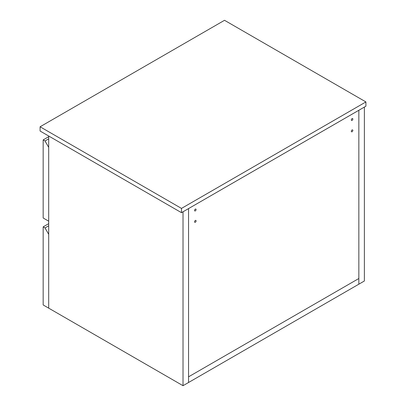 <?xml version="1.0" encoding="UTF-8"?>
<svg xmlns="http://www.w3.org/2000/svg" width="406" height="406" viewBox="0 0 406 406"><rect width="100%" height="100%" fill="white"/><g stroke="black" fill="none" stroke-linecap="round" stroke-linejoin="round"><path stroke-width="0.61" d="M183.02 385.7L183.02 211.785L188.551 208.588L188.551 382.508L188.551 376.829L358.843 278.511L188.551 376.829L188.551 208.588L364.375 107.077L364.375 280.998L358.843 284.19L358.843 110.275L358.843 284.19L183.02 385.7L48.695 308.149L48.695 136.005M196.083 209.567A1.086 0.629 -60 0 1 195.611 210.658A1.086 0.629 -60 0 1 194.773 210.947A1.086 0.629 -60 0 1 194.545 210.45A1.086 0.629 -60 0 1 195.022 209.359A1.086 0.629 -60 0 1 195.859 209.07A1.086 0.629 -60 0 1 196.083 209.567M196.083 220.925A1.086 0.629 -60 0 1 195.611 222.016A1.086 0.629 -60 0 1 194.773 222.305A1.086 0.629 -60 0 1 194.545 221.808A1.086 0.629 -60 0 1 195.022 220.717A1.086 0.629 -60 0 1 195.859 220.428A1.086 0.629 -60 0 1 196.083 220.925M352.85 130.417A1.086 0.629 -60 0 1 352.372 131.508A1.086 0.629 -60 0 1 351.535 131.803A1.086 0.629 -60 0 1 351.312 131.305A1.086 0.629 -60 0 1 351.784 130.209A1.086 0.629 -60 0 1 352.621 129.92A1.086 0.629 -60 0 1 352.85 130.417M352.85 119.059A1.086 0.629 -60 0 1 352.372 120.151A1.086 0.629 -60 0 1 351.535 120.445A1.086 0.629 -60 0 1 351.312 119.948A1.086 0.629 -60 0 1 351.784 118.851A1.086 0.629 -60 0 1 352.621 118.562A1.086 0.629 -60 0 1 352.85 119.059M43.163 226.868L45.005 227.933L48.695 234.323L48.695 308.149L43.163 304.952L43.163 226.868L48.695 223.676M48.695 225.802L45.005 227.933M43.163 139.913L45.005 140.973L48.695 147.363L48.695 221.189L43.163 217.997L43.163 139.913L48.695 136.715M48.695 138.847L45.005 140.973M365.913 101.931L224.518 20.3L40.087 126.779L40.087 131.036L181.482 212.673L365.913 106.194L365.913 101.931L181.482 208.41L181.482 212.673M40.087 126.779L181.482 208.41"/></g></svg>

